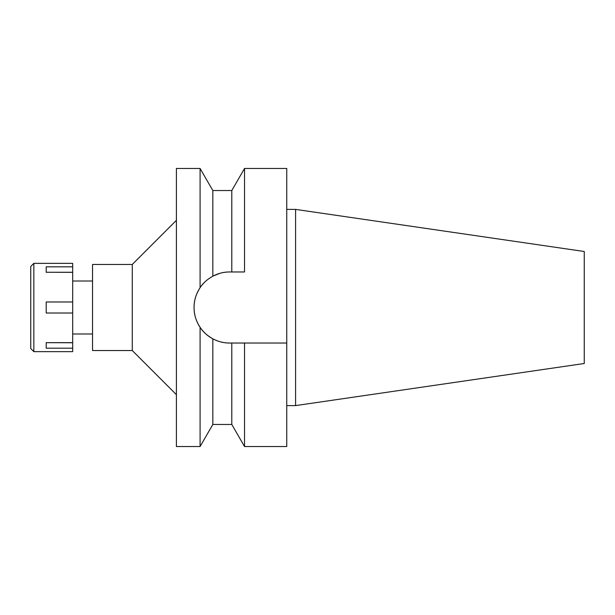 <?xml version="1.0" encoding="UTF-8"?>
<svg xmlns="http://www.w3.org/2000/svg" width="615" height="615" viewBox="0 0 615 615"><rect width="100%" height="100%" fill="white"/><g stroke="black" fill="none" stroke-linecap="round" stroke-linejoin="round"><path stroke-width="0.92" d="M295.584 209.4L295.584 405.6L584.25 363.503L584.25 251.497L295.584 209.4L286.751 209.4M295.584 405.6L286.751 405.6M229.526 343.032L244.532 343.032L244.532 446.536L286.751 446.536L286.751 168.464L244.532 168.464L244.532 271.968L229.595 271.968C223.845 271.938 218.256 273.337 212.836 276.173A35.532 35.532 0 0 1 212.836 276.173C207.086 279.471 202.842 283.315 200.09 287.705L200.09 168.464L176.405 168.464L176.405 446.536L200.09 446.536L200.09 327.295C202.842 331.685 207.086 335.529 212.836 338.827C218.256 341.663 223.845 343.062 229.595 343.032A35.532 35.532 0 0 1 195.585 317.794M212.99 276.089L219.809 273.344M231.793 271.968L231.793 190.535L212.836 190.535L212.836 276.173M223.153 272.56A35.532 35.532 0 0 1 229.595 271.968L244.532 271.968M194.955 315.41A35.532 35.532 0 0 1 205.595 281.301M244.532 343.032L286.751 343.032M200.09 287.705C196.024 293.962 194.017 300.566 194.063 307.5C194.017 314.434 196.024 321.038 200.09 327.295C202.842 331.685 207.086 335.529 212.836 338.827L212.836 424.465L231.793 424.465L231.793 343.032M221.239 342.032L220.777 341.917M220.747 341.909L219.863 341.671M176.405 220.324L132.271 264.465L92.542 264.465L92.542 350.535L132.271 350.535L132.271 264.465M176.405 394.676L132.271 350.535M92.542 281.017L72.685 281.017M92.542 333.983L72.685 333.983M33.84 351.642L72.685 351.642L72.685 263.358L33.84 263.358L33.84 351.642L30.75 348.551L30.75 266.449L33.84 263.358M72.685 342.67L46.202 342.67L72.685 342.747M46.202 342.67L46.202 348.182L72.685 348.182M72.685 301.98L46.202 301.98L46.202 313.02L72.685 313.02M72.685 272.253L46.202 272.253L72.685 272.33M46.202 272.33L46.202 266.818L72.685 266.818M231.793 190.535L244.532 168.464M231.793 424.465L244.532 446.536M212.836 190.535L200.09 168.464M212.836 424.465L200.09 446.536"/></g></svg>
